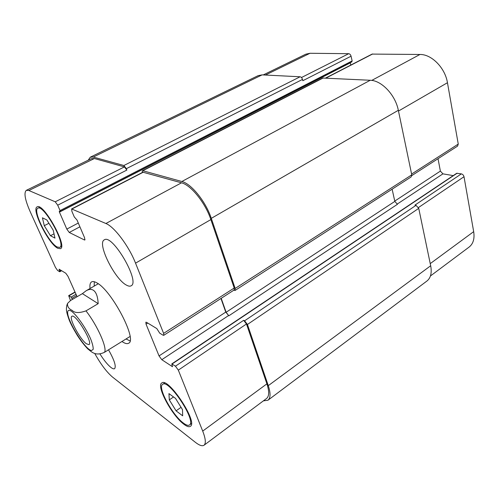 <?xml version="1.0" encoding="UTF-8"?>
<svg xmlns="http://www.w3.org/2000/svg" width="499" height="499" viewBox="0 0 499 499"><rect width="100%" height="100%" fill="white"/><g stroke="black" fill="none" stroke-linecap="round" stroke-linejoin="round"><path stroke-width="0.75" d="M86.963 348.046L87.861 348.982C91.198 351.321 94.972 356.679 104.472 352.319L130.039 336.488M98.172 303.66L85.984 310.877C79.247 313.222 74.65 313.066 72.187 310.397C68.793 308.881 67.246 306.561 67.552 303.429L70.546 300.498L82.385 293.649L98.172 303.66C97.804 296.518 96.157 292.021 93.238 290.168C91.248 288.996 88.884 289.189 86.165 290.749L82.385 293.649M86.414 343.786C79.902 339.27 68.394 317.589 71.887 316.304C75.399 313.129 93.419 342.994 88.972 344.628L86.414 343.786M94.317 281.735L94.186 286.114M126.072 338.983L130.008 340.904M90.038 288.509C89.62 285.004 90.138 282.796 91.598 281.898C92.795 281.218 94.536 281.53 96.812 282.846C111.664 290.281 137.761 340.312 128.599 343.243C127.12 344.11 124.931 343.537 122.024 341.534M430.437 275.978L469.129 247.055C473.233 243.799 474.749 238.665 473.676 231.648L464.008 176.721C463.608 175.199 462.723 174.257 461.35 173.883L456.71 173.278L171.793 363.908L172.461 366.684L161.795 359.698L159.044 355.918L146.032 324.125L145.858 322.198L146.525 322.323L156.805 328.567L159.692 333.139L163.011 335.178L163.759 335.322L163.622 333.369L135.541 263.154C128.917 246.119 114.259 226.671 105.894 223.502L71.606 208.95L71.9 211.358L74.282 216.94L77.039 220.078L84.581 237.767L84.855 240L84.431 239.957L69.255 232.465L66.81 229.097L59.425 212.119L59.294 211.208L60.186 211.507L60.055 210.584L57.709 205.189L55.233 201.802L28.861 190.506L26.366 190.319C23.703 192.651 24.969 199.743 30.152 211.595L55.501 267.501L57.61 270.477L59.637 271.724L59.113 269.192L65.787 273.246L67.976 276.321L77.102 296.705M351.658 61.901L352.144 60.928L351.065 56.206C350.61 54.697 349.824 53.855 348.707 53.692L310.01 53.274L305.793 54.185L263.204 74.937M350.791 65.076L350.254 62.681M411.831 175.573L457.564 146.12L458.257 144.08L447.453 82.715C445.145 67.92 431.604 54.198 419.958 54.472L372.098 54.092L325.622 78.044M453.229 175.604L442.931 173.858L440.38 171.107L438.022 158.707M126.615 285.203C114.764 279.471 96.663 243.007 104.335 239.844C112.4 233.569 140.618 282.153 131.081 285.821C129.99 286.438 128.499 286.233 126.615 285.203M108.495 349.787C114.321 360.078 116.354 366.372 114.595 368.674C113.828 369.129 112.612 368.724 110.946 367.451C107.566 364.719 103.898 360.216 99.95 353.934M44.268 225.691L42.434 217.807L46.887 219.99L53.225 230.264L54.952 238.104L50.449 235.721L44.268 225.691L48.921 223.284M50.449 235.721L54.017 233.844M169.311 399.892L168.955 393.617L175.536 398.414L182.491 409.66L182.671 415.817L176.078 410.845L169.311 399.892L173.54 396.954M176.078 410.845L181.05 407.334M57.198 247.011L59.718 247.404C66.61 245.327 43.6 203.91 37.874 208.202C32.111 210.173 48.578 242.976 57.198 247.011M57.759 248.265C48.559 243.93 31.019 208.994 37.157 206.873C43.263 202.288 67.814 246.494 60.46 248.689L57.759 248.265M183.345 423.021C186.158 425.154 188.192 425.815 189.445 424.998C196.943 421.262 168.55 378.404 162.63 384.361C157.204 387.043 172.274 415.012 183.345 423.021M183.844 424.219C172.024 415.648 155.987 385.87 161.77 383.001C168.063 376.633 198.371 422.372 190.375 426.346C189.027 427.219 186.851 426.514 183.844 424.219M94.729 353.429C100.717 364.17 106.63 372.036 112.462 377.019L195.29 442.251C199.338 445.407 202.251 446.399 204.029 445.233C206.099 443.455 205.663 438.746 202.706 431.092L178.324 370.127L175.442 366.191L171.793 363.908M72.449 299.4L71.095 297.086L68.687 295.633L70.478 300.541M244.591 320.801L247.442 324.469L268.287 385.652C270.72 393.162 270.608 398.021 267.951 400.229L426.901 281.049C430.743 277.98 432.003 272.884 430.681 265.755L418.736 208.351L416.023 205.345L244.591 320.801L243.631 320.327L246.475 323.988L266.903 383.843C269.348 391.391 269.242 396.268 266.578 398.476L204.029 445.233M220.963 298.483L225.76 312.093L228.841 315.798L226.122 312.274L221.207 298.327M71.606 208.95L142.914 172.205L181.493 182.815C190.911 185.01 205.426 203.006 210.859 219.585L234.206 288.023L234.106 290.019L163.759 335.322M26.366 190.319L91.392 158.638L94.38 158.526L124.401 166.897L126.865 170.065L57.709 205.189M267.951 400.229L263.366 400.872M88.211 160.185L90.3 157.173L93.257 157.06L123.864 165.506L126.334 168.681L126.865 170.065M142.178 172.579L142.377 170.758L142.814 170.733L181.842 181.505C191.298 183.682 205.856 201.715 211.295 218.356L235.172 288.453L235.073 290.455L233.788 290.225M416.023 205.345L414.937 205.108L461.35 173.883M228.841 315.798L397.429 204.303L394.828 201.39L392.12 189.19M351.065 56.206L302.824 80.707L302.494 79.428C301.982 77.863 301.184 76.983 300.105 76.777L262.1 74.881L258.145 75.642L90.3 157.173M235.073 290.455L411.176 176.902L411.762 174.856L398.333 110.298C395.445 95.028 381.592 80.414 370.239 80.264L322.716 78.044L142.377 170.758M67.833 311.301C65.469 317.726 84.662 349.568 91.479 350.541L93.182 349.381C93.332 347.011 92.415 343.349 90.425 338.403C85.653 327.756 76.983 315.324 71.631 311.364C69.579 309.96 68.313 309.941 67.833 311.301M104.472 352.319C107.616 348.527 97.53 325.585 85.984 310.877M266.903 383.843L202.706 431.092M246.475 323.988L178.324 370.127M243.631 320.327L175.442 366.191M225.76 312.093L159.044 355.918M228.48 315.618L161.795 359.698M147.741 323.059L146.032 324.125M234.206 288.023L163.622 333.369M210.859 219.585L135.541 263.154M181.493 182.815L105.894 223.502M143.356 172.18L71.981 208.975M85.036 239.632L84.431 239.957M79.909 226.808L69.255 232.465M78.299 223.034L66.81 229.097M124.401 166.897L55.233 201.802M94.38 158.526L28.861 190.506M75.106 292.246L69.043 295.726M430.232 263.628L473.676 231.648M418.468 207.553L464.008 176.721M397.054 204.185L442.931 173.858M394.759 201.078L440.38 171.107M411.6 174.051L458.257 144.08M398.489 111.04L447.453 82.715M371.761 80.414L419.958 54.472M325.934 78.062L372.697 53.954M301.465 77.532L348.707 53.692M265.399 75.05L310.01 53.274M172.149 366.615L172.517 366.366M457.165 173.19L172.105 363.983M418.736 208.351L247.442 324.469M430.681 265.755L268.287 385.652M76.004 294.254L71.095 297.086M76.603 295.589L71.943 298.277M59.699 269.547L59.107 269.872M60.965 270.315L59.643 271.044M262.1 74.881L93.257 157.06M300.105 76.777L123.864 165.506M302.494 79.428L126.334 168.681M352.144 60.928L60.055 210.584M350.279 62.849L59.425 212.119M323.29 77.931L142.814 170.733M370.239 80.264L181.842 181.505M398.333 110.298L211.295 218.356M411.762 174.856L235.172 288.453M394.828 201.39L226.122 312.274M67.546 303.429L66.829 305.332C66.08 309.536 66.111 311.245 68.881 319.129C69.979 322.416 72.835 327.905 77.451 335.602C80.957 340.992 84.431 345.451 87.874 348.969M98.241 283.769L86.165 290.749M59.718 247.404L61.539 246.425M37.874 208.202L39.733 207.266M189.445 424.998L191.429 423.564M162.63 384.361L164.633 383.001M68.687 295.633L75 292.009M61.633 270.72L59.768 271.749M351.876 61.851L60.186 211.507"/></g></svg>
